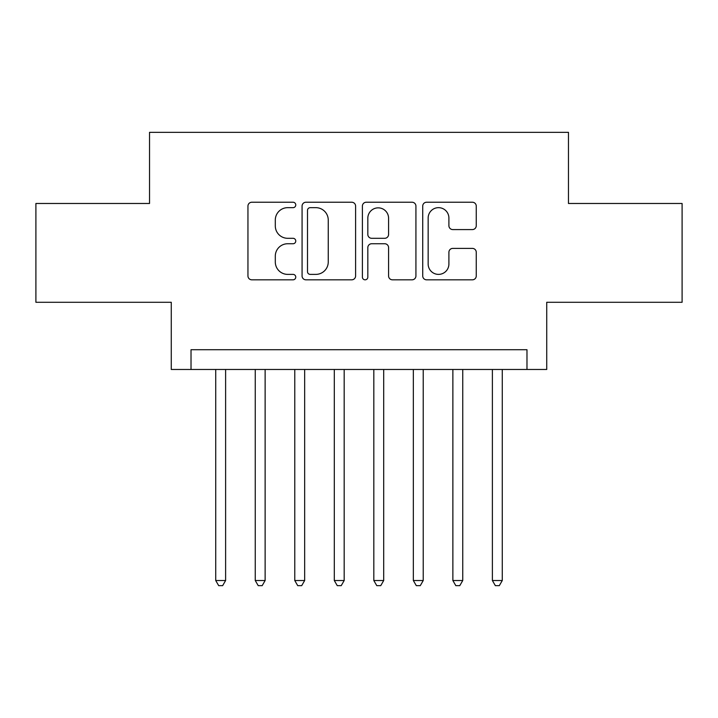 <?xml version="1.0" encoding="UTF-8"?>
<svg xmlns="http://www.w3.org/2000/svg" width="718" height="718" viewBox="0 0 718 718"><rect width="100%" height="100%" fill="white"/><g stroke="black" fill="none" stroke-linecap="round" stroke-linejoin="round"><path stroke-width="1.08" d="M295.762 204.944A2.719 2.719 0 0 0 293.052 202.234L251.83 202.234A3.877 3.877 0 0 0 247.952 206.111L247.952 275.936A3.877 3.877 0 0 0 251.83 279.823L293.052 279.823A2.719 2.719 0 0 0 295.762 277.103A2.719 2.719 0 0 0 293.052 274.384L287.712 274.384A12.412 12.412 0 0 1 275.299 261.971L275.299 256.155A12.412 12.412 0 0 1 287.712 243.743L293.052 243.743A2.719 2.719 0 0 0 295.762 241.024A2.719 2.719 0 0 0 293.052 238.304L287.712 238.304A12.412 12.412 0 0 1 275.299 225.892L275.299 220.076A12.412 12.412 0 0 1 287.712 207.664L293.052 207.664A2.719 2.719 0 0 0 295.762 204.944M472.372 229.581A3.877 3.877 0 0 0 476.258 225.703L476.258 206.111A3.877 3.877 0 0 0 472.372 202.234L426.6 202.234A3.877 3.877 0 0 0 422.722 206.111L422.722 275.936A3.877 3.877 0 0 0 426.6 279.823L472.372 279.823A3.877 3.877 0 0 0 476.258 275.936L476.258 252.278A3.877 3.877 0 0 0 472.372 248.392L452.789 248.392A3.877 3.877 0 0 0 448.903 252.278L448.903 264.009A10.375 10.375 0 0 1 438.527 274.384A10.375 10.375 0 0 1 428.152 264.009L428.152 218.039A10.375 10.375 0 0 1 438.527 207.664A10.375 10.375 0 0 1 448.903 218.039L448.903 225.703A3.877 3.877 0 0 0 452.789 229.581L472.372 229.581M526.976 369.474L546.73 369.474L546.73 302.287L682.1 302.287L682.1 203.481L568.468 203.481L568.468 132.336L149.532 132.336L149.532 203.481L35.9 203.481L35.9 302.287L171.27 302.287L171.27 369.474L526.976 369.474L526.976 349.711L191.024 349.711L191.024 369.474M355.607 206.111A3.877 3.877 0 0 0 351.73 202.234L305.949 202.234A3.877 3.877 0 0 0 302.072 206.111L302.072 275.936A3.877 3.877 0 0 0 305.949 279.823L351.73 279.823A3.877 3.877 0 0 0 355.607 275.936L355.607 206.111M366.27 202.234L412.051 202.234A3.877 3.877 0 0 1 415.928 206.111L415.928 275.936A3.877 3.877 0 0 1 412.051 279.823L392.459 279.823A3.877 3.877 0 0 1 388.582 275.936L388.582 247.62A3.877 3.877 0 0 0 384.704 243.743L371.709 243.743A3.877 3.877 0 0 0 367.822 247.62L367.822 277.103A2.719 2.719 0 0 1 365.112 279.823A2.719 2.719 0 0 1 362.393 277.103L362.393 206.111A3.877 3.877 0 0 1 366.27 202.234M310.212 207.664A2.719 2.719 0 0 0 307.501 210.374L307.501 271.673A2.719 2.719 0 0 0 310.212 274.384L315.839 274.384A12.412 12.412 0 0 0 328.252 261.971L328.252 220.076A12.412 12.412 0 0 0 315.839 207.664L310.212 207.664M388.582 218.236A10.375 10.375 0 0 0 378.206 207.852A10.375 10.375 0 0 0 367.822 218.236L367.822 234.427A3.877 3.877 0 0 0 371.709 238.304L384.704 238.304A3.877 3.877 0 0 0 388.582 234.427L388.582 218.236M215.732 369.474L215.732 580.53L225.614 580.53L225.614 369.474M225.614 580.53L222.643 585.664L218.694 585.664L215.732 580.53M255.249 369.474L255.249 580.53L265.13 580.53L265.13 369.474M265.13 580.53L262.169 585.664L258.22 585.664L255.249 580.53M294.775 369.474L294.775 580.53L304.656 580.53L304.656 369.474M304.656 580.53L301.695 585.664L297.737 585.664L294.775 580.53M334.301 369.474L334.301 580.53L344.182 580.53L344.182 369.474M344.182 580.53L341.212 585.664L337.263 585.664L334.301 580.53M373.818 369.474L373.818 580.53L383.699 580.53L383.699 369.474M383.699 580.53L380.737 585.664L376.788 585.664L373.818 580.53M413.344 369.474L413.344 580.53L423.225 580.53L423.225 369.474M423.225 580.53L420.263 585.664L416.305 585.664L413.344 580.53M452.87 369.474L452.87 580.53L462.751 580.53L462.751 369.474M462.751 580.53L459.78 585.664L455.831 585.664L452.87 580.53M492.386 369.474L492.386 580.53L502.268 580.53L502.268 369.474M502.268 580.53L499.306 585.664L495.357 585.664L492.386 580.53"/></g></svg>

